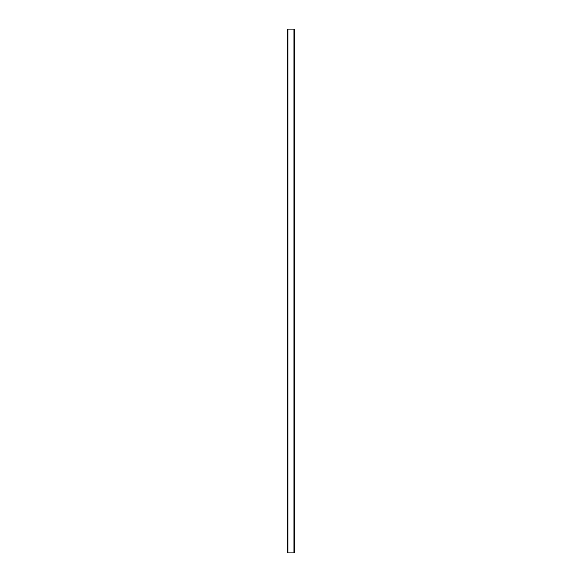 <?xml version="1.0" encoding="UTF-8"?>
<svg xmlns="http://www.w3.org/2000/svg" width="582" height="582" viewBox="0 0 582 582"><rect width="100%" height="100%" fill="white"/><g stroke="black" fill="none" stroke-linecap="round" stroke-linejoin="round"><path stroke-width="0.44" stroke-dasharray="2.91 2.18" d="M287.908 29.1L287.908 552.9L287.908 29.1L287.908 552.9L287.646 29.1L287.384 552.9L294.456 552.9L287.384 552.9L287.384 29.1L294.616 29.1L294.041 29.1L294.041 552.9L294.041 29.1L294.041 552.9L294.616 552.9L294.616 29.1L294.456 552.9L294.456 29.1L294.041 29.1L294.041 552.9L294.194 29.1L294.194 552.9L294.616 552.9L294.194 552.9L294.456 29.1L294.041 29.1M287.908 552.9L294.041 552.9M294.456 552.9L294.456 29.1L294.456 552.9L294.456 29.1L294.456 552.9L287.697 552.9L287.697 29.1L293.932 29.1L287.697 29.1L287.697 552.9L293.932 552.9L293.932 29.1L293.932 552.9L293.932 29.1L293.932 552.9L294.456 552.9L294.456 29.1L294.194 552.9M294.194 29.1L293.932 552.9M294.456 29.1L293.932 29.1"/><path stroke-width="0.87" d="M294.041 552.9L294.041 29.1L294.616 29.1L294.616 552.9L287.384 552.9L287.384 29.1L287.908 29.1L287.908 552.9M294.041 29.1L287.908 29.1M293.932 29.1L293.932 552.9"/></g></svg>
